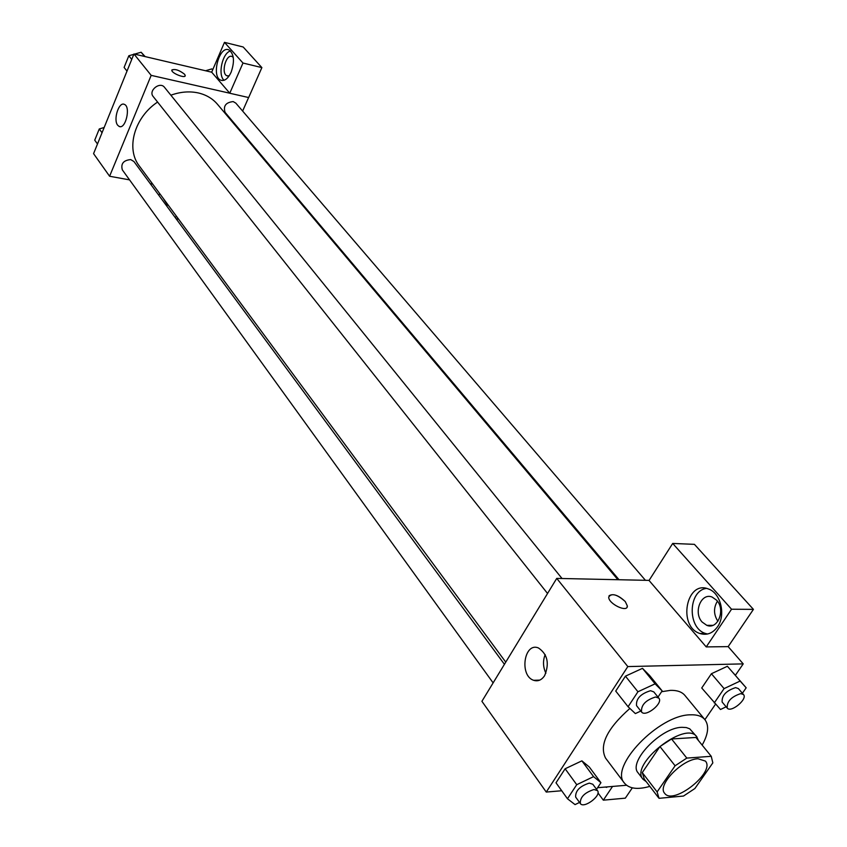 <?xml version="1.0" encoding="UTF-8"?>
<svg xmlns="http://www.w3.org/2000/svg" width="847" height="847" viewBox="0 0 847 847"><rect width="100%" height="100%" fill="white"/><g stroke="black" fill="none" stroke-linecap="round" stroke-linejoin="round"><path stroke-width="1.27" d="M698.023 758.753L705.403 761.082C715.747 772.136 672.973 805.878 664.63 793.258C656.88 785.349 682.174 759.092 698.023 758.753M675.101 765.773L657.113 791.924L659.04 798.319L683.497 796.042L694.879 788.525L712.835 762.882L711.247 756.307L686.811 758.086L675.101 765.773L659.94 746.556L642.27 772.602L657.113 791.924M695.948 737.472L711.247 756.307L695.938 737.451L671.555 738.976L686.811 758.086M644.271 779.06L642.27 772.602M659.94 746.556L671.555 738.976M698.426 740.522L696.785 736.763C685.604 720.003 629.279 764.449 642.979 779.219L646.25 781.686M642.979 779.219L638.13 772.888C627.669 762.141 660.914 727.372 681.973 727.308L686.324 727.562L689.754 728.844L696.785 736.763M649.85 786.376C637.664 789.859 629.194 788.769 624.451 783.136C608.792 767.033 658.987 714.656 690.485 714.815C697.134 714.54 701.941 716.149 704.895 719.654C709.278 725.583 708.367 734.063 702.152 745.106M661.592 691.713L670.453 690.358C677.081 690.178 681.899 691.861 684.905 695.419L704.895 719.654L715.493 704.228M624.451 783.136L605.531 758.054C599.073 745.011 607.193 728.473 629.893 708.431M735.376 675.303L743.221 663.879L627.818 666.578L546.262 792.061L561.72 790.749M597.601 787.71L626.547 785.254M742.385 693.259L746.175 687.806L727.393 666.271L711.416 673.725L701.729 687.986L720.49 709.5L726.144 706.811M596.532 789.309L600.936 782.702L589.279 766.98L581.878 760.85L565.129 768.769L556.003 782.787L567.469 798.753L575.049 804.608L579.539 802.437M658.003 697.092L662.142 690.887L649.585 675.472L642.481 668.347L625.446 676.16L615.727 691.067L628.082 706.737L635.366 713.587L640.819 711.035M649.098 580.386L556.733 578.395L481.911 701.305L546.262 792.061M608.04 786.821L599.803 787.519M612.55 786.44L603.329 800.171L597.982 792.919M605.34 787.054L606.738 787.371M603.329 800.171L625.319 798.16L632.317 787.848M544.642 675.631C541.625 680.109 537.951 681.666 533.631 680.3C519.095 675.684 524.124 641.825 538.448 647.955C547.533 654.191 549.597 663.413 544.642 675.631M556.733 578.395L627.818 666.578M545.161 654.572C542.758 660.84 543.001 667.055 545.881 673.227M625.266 601.55L627.341 605.933C627.86 613.143 608.273 603.826 608.718 597.071C611.534 592.826 617.05 594.319 625.266 601.55M706.229 646.917L731.543 609.226L672.698 543.446L649.046 580.47L706.229 646.917L728.155 646.621L743.221 663.879M626.981 607.278L627.341 605.944L625.266 601.561C618.543 595.24 613.143 593.302 609.057 595.748M717.547 626.759C712.708 633.365 706.832 635.61 699.897 633.492C677.515 626.536 686.239 579.867 708.283 588.93C720.606 592.741 726.144 614.911 717.547 626.759M706.451 588.39C688.103 590.698 687.192 628.051 705.424 633.45L707.489 634.022M702.142 622.047C693.079 612.572 701.094 592.36 712.126 597.061L716.647 600.227C725.879 609.628 717.801 630.073 706.8 625.34L702.142 622.047M717.885 621.296C713.587 614.551 713.439 607.839 717.42 601.158M672.698 543.446L694.424 544.346L753.428 609.374L731.543 609.226M728.155 646.621L753.428 609.374M170.872 95.192C180.369 91.794 189.495 91.042 198.23 92.926C206.192 94.79 212.608 98.57 217.478 104.287L617.897 579.719M505.754 662.132L139.31 165.97C125.705 148.797 134.271 117.426 157.584 102.064M562.037 578.512L164.519 87.347C159.977 81.153 148.098 90.693 153.159 96.484L547.543 593.482M619.03 579.74L225.09 112.365C223.089 105.991 225.778 102.402 233.19 101.587L235.815 103.122L645.435 580.311M493.123 682.873L122.328 169.876C120.655 163.715 123.45 160.284 130.713 159.585L133.942 161.533L504.431 664.313M248.605 97.532L242.623 111.063M236.218 125.568L235.942 126.203M229.77 93.212L242.983 63.038L224.476 42.35L211.686 72.196L229.77 93.212L151.179 75.362L109.602 176.25L129.57 179.882M150.237 183.64L152.682 184.095M242.983 63.038L261.882 67.601L243.184 46.998L224.476 42.35M261.882 67.601L248.658 97.543L229.802 93.255M168.415 205.387L167.515 205.143L163.249 198.389M229.198 75.796L227.007 75.806C220.654 73.678 226.001 53.52 232.142 56.558L233.264 57.363M230.5 50.968C222.38 52.874 217.552 74.938 224.053 80.285M231.125 72.239C228.055 78.644 224.646 81.301 220.866 80.211C210.892 76.876 219.278 45.135 228.934 49.899C234.09 53.89 234.82 61.333 231.125 72.239M158.887 195.392L159.681 193.561M176.271 216.027L175.467 217.88M176.112 218.759L178.601 219.182M211.686 72.196L133.942 53.975L93.572 153.646L109.602 176.25M117.691 125.24C113.032 119.776 118.834 101.46 124.34 104.372C131.041 106.606 125.568 129.771 119.152 126.447L117.691 125.24M133.942 53.975L151.179 75.362M185.186 75.849L184.646 74.303L185.239 75.574C185.504 78.813 171.39 73.202 171.814 70.227C174.694 68.607 178.971 69.962 184.646 74.303C179.458 70.216 175.202 68.766 171.867 69.962M133.794 54.346L128.829 55.764L124.107 67.442L126.997 71.106M145.144 56.601L141.131 52.239L134.557 54.123M141.131 52.239L144.583 56.474M128.829 55.764L131.74 59.406M104.16 127.495L99.268 128.956L94.737 140.179L97.479 143.99M99.268 128.956L102.032 132.757M212.682 69.878L211.824 68.903L205.535 70.756M211.824 68.903L212.671 69.888M662.142 690.887L655.091 683.836L637.939 691.766L628.082 706.737M641.539 711.946L636.531 705.636C635.928 698.764 640.597 693.788 650.528 690.707L653.778 691.872L658.85 698.14C663.582 703.179 645.425 717.663 641.539 711.946C640.967 705.096 645.647 700.098 655.599 696.986L658.85 698.14M649.585 675.472L642.481 668.347L655.091 683.836M642.481 668.347L625.446 676.16L637.939 691.766M625.446 676.16L615.727 691.067M600.936 782.702L593.578 776.646L576.733 784.693L567.469 798.753M580.322 803.517L575.664 797.08C575.293 790.812 579.835 786.154 589.29 783.115L592.815 784.258L597.527 790.653C601.762 795.555 583.721 809.054 580.322 803.517C579.973 797.26 584.525 792.591 594.001 789.51L597.527 790.653M589.279 766.98L581.878 760.85L593.578 776.646M581.878 760.85L565.129 768.769L576.733 784.693M565.129 768.769L556.003 782.787M746.175 687.806L740.14 681.041L724.079 688.611L714.254 702.925M727.213 708.081L722.142 702.057C721.655 695.525 726.144 690.718 735.598 687.616L738.372 688.569L743.497 694.551C747.965 699.008 730.887 713.195 727.213 708.081C726.758 701.56 731.268 696.732 740.733 693.608L743.497 694.551M733.47 673.1L740.14 681.041M727.393 666.271L711.416 673.725L724.079 688.611M711.416 673.725L701.729 687.986M643.858 778.562L658.627 797.832M533.631 680.3L539.761 680.12M699.897 633.492L705.424 633.45M712.867 625.33L706.8 625.34M167.515 205.143L168.341 205.292M227.875 76.008L227.007 75.806M220.866 80.211L222.242 80.529M119.152 126.447L120.168 126.648"/></g></svg>
